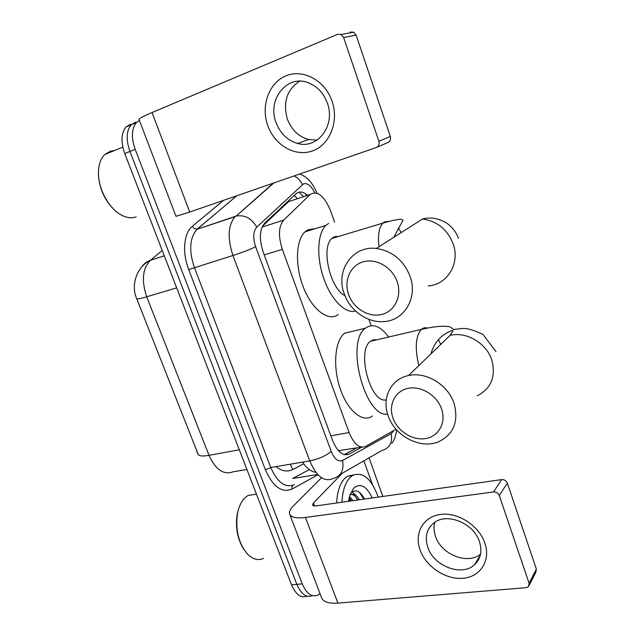<?xml version="1.0" encoding="UTF-8"?>
<svg xmlns="http://www.w3.org/2000/svg" width="635" height="635" viewBox="0 0 635 635"><rect width="100%" height="100%" fill="white"/><g stroke="black" fill="none" stroke-linecap="round" stroke-linejoin="round"><path stroke-width="0.95" d="M163.79 367.26L197.041 451.477M334.574 222.123L330.629 210.939C324.287 195.842 317.492 190.349 310.245 194.461L283.647 220.154C278.559 226.37 278.122 236.109 282.345 249.357L349.091 432.506C353.933 444.143 359.434 448.786 365.609 446.421L396.065 429.22M198.43 454.954L196.802 451.525M338.447 450.683L361.561 447.119M294.584 199.652L288.576 201.636L262.572 226.068M288.576 201.636L310.245 194.461L288.576 201.636M371.134 325.691L368.903 319.357M320.024 593.63L317.849 595.162C311.745 597.519 306.538 593.749 302.236 583.843L135.176 149.336L129.937 151.44C125.913 139.819 126.309 130.953 131.135 124.849L135.795 122.047L131.135 124.849C126.309 130.953 125.913 139.819 129.937 151.44L296.87 584.359L129.937 151.44L124.746 153.519C120.721 141.946 121.134 133.104 125.984 127L130.659 124.206M312.436 595.678C306.324 597.94 301.133 594.162 296.87 584.359C301.133 594.162 306.324 597.94 312.436 595.678M307.118 596.154C300.982 598.384 295.791 594.622 291.536 584.867L124.746 153.519M349.028 498.404L350.163 501.086L349.028 498.404M369.094 457.835L382.818 496.451M135.176 149.336C131.135 137.668 131.516 128.786 136.319 122.674L139.39 120.428M307.538 195.358C303.125 191.548 299.307 191 296.085 193.731L264.716 223.139C259.509 229.378 259.009 239.062 263.223 252.198L332.486 440.325C337.352 451.874 342.94 456.43 349.258 453.993L361.775 447.151M356.505 447.992L344.353 454.589M484.83 542.973C490.982 560.435 480.417 576.913 463.066 578.287C445.802 579.914 425.998 566.722 420.1 549.989C413.956 533.289 423.196 516.541 440.555 514.413C457.811 512.016 478.933 525.486 484.83 542.973M427.8 547.291C433.729 566.118 461.78 576.945 474.504 564.769C480.735 558.848 482.378 551.14 479.441 541.639C473.829 523.486 447.746 512.564 434.61 522.391C426.736 528.368 424.466 536.67 427.8 547.291M480.512 554.204C467.495 565.071 441.174 554.371 435.523 536.416C433.808 531.487 433.554 526.772 434.777 522.28M363.839 460.851L372.459 484.521M321.548 477.742L293.354 505.936C290.378 508.937 289.1 511.524 289.512 513.691C290.608 517.327 295.918 518.581 305.451 517.454L493.538 491.927L501.698 479.592L316.587 505.841C314.158 506.151 312.801 505.841 312.515 504.912L313.404 503.055L342.368 473.17M289.885 514.667L321.413 597.257C322.834 601.742 328.335 603.687 337.907 603.107L526.161 587.677L528.558 586.557L529.098 583.255L536.353 569.095L535.813 572.349L529.233 585.232M501.698 479.592C504.357 479.481 506.238 480.655 507.341 483.116L499.293 495.554L529.098 583.255M499.293 495.554C498.157 493.038 496.245 491.831 493.538 491.927M507.341 483.116L536.353 569.095M263.557 558.387C258.278 560.761 253 559.419 247.737 554.355C238.538 543.512 235.156 529.701 237.609 512.913C239.054 506.047 241.625 500.896 245.316 497.475L248.166 495.427L256.016 494.22M341.955 502.245C342.519 491.069 345.13 482.91 349.782 477.766L352.528 475.504C362.776 471.281 371.348 478.48 378.246 497.102M336.637 502.999C337.225 491.855 339.868 483.711 344.551 478.584L347.313 476.321L353.838 474.805M348.551 501.309L349.79 495.371L353.616 488.18C360.251 482.679 366.466 485.934 372.261 497.951M364.466 499.054C360.212 491.014 355.814 488.926 351.274 492.792L350.202 494.141M357.807 499.999C355.894 496.554 353.727 494.689 351.306 494.403M359.41 499.769C356.584 494.856 353.576 493.212 350.393 494.863M351.409 500.904L349.163 497.737M353.004 500.682L349.504 496.356M243.792 549.338C237.299 538.821 235.141 526.939 237.307 513.699L238.935 507.944M355.521 495.133L352.314 491.879M351.06 500.959L349.909 498.602M357.41 500.055L356.156 497.499M363.815 499.15L359.426 492.308M441.587 408.98C436.975 395.295 421.068 385.588 408.107 388.35C395.073 390.906 388.175 404.852 392.97 418.036C397.573 431.252 412.718 440.841 425.688 438.555C438.729 436.459 446.389 422.632 441.587 408.98M388.183 415.822C381.5 398.177 390.811 378.944 408.535 375.555C425.982 371.396 448.119 384.747 454.081 403.431C458.843 421.473 453.739 434.221 438.761 441.682C420.624 449.628 394.867 436.174 388.183 415.822M376.825 339.796L373.475 339.765L370.443 341.297C356.179 350.798 370.657 404.146 386.27 399.828M387.62 414.123C364.887 417.989 345.123 341.725 365.427 328.208L365.72 327.97C372.975 323.167 380.619 326.192 388.66 337.034M372.435 415.996C362.871 423.196 347.789 411.131 340.257 388.866C332.597 366.697 334.843 340.741 344.495 333.272L344.805 333.034M397.169 281.749C392.327 267.367 376.214 257.993 363.276 261.795C350.258 265.382 343.591 280.773 348.615 294.584C353.449 308.451 368.768 317.746 381.73 314.46C394.756 311.388 402.209 296.077 397.169 281.749M344.289 293.941C335.224 270.923 352.361 245.324 376.325 248.452C392.398 250.984 403.669 260.318 410.123 276.471C418.044 298.037 404.027 320.865 383.643 321.588C367.332 322.945 349.996 310.642 344.289 293.941M336.677 236.276L333.573 237.212L331.938 238.435C320.667 247.142 330.081 288.655 344.948 295.672M338.193 314.587C328.62 321.786 312.698 310.317 303.824 288.393C294.838 266.581 295.6 240.276 304.99 231.854L307.808 229.83L315.206 228.687M355.552 311.039C345.543 314.111 331.24 300.03 323.786 278.559C316.238 257.151 317.405 233.299 325.93 225.369L328.668 223.361M332.018 101.116C339.257 121.69 329.676 145.042 312.428 150.947C295.283 157.162 274.733 145.336 267.803 125.698C260.628 106.156 268.756 82.78 285.948 75.835C303.038 68.58 325.041 80.439 332.018 101.116M276.106 122.666C280.36 133.604 287.552 140.541 297.672 143.462C317.492 149.439 335.867 125.46 327.342 103.053C323.667 93.178 317.405 86.439 308.57 82.852C287.068 73.835 266.835 99.798 276.106 122.666M317.079 140.105L308.578 139.525C298.609 136.668 291.552 129.881 287.393 119.142C282.718 102.449 286.798 89.797 299.633 81.193M350.266 32.06L353.679 32.202L356.148 35.155L343.614 37.505L341.082 34.473L337.614 34.33L152.027 112.53C142.78 116.475 138.462 118.824 139.073 119.594L175.982 216.297L189.73 212.042L376.19 147.55C378.706 146.36 379.603 144.256 378.873 141.256L390.342 136.469C391.041 139.398 390.152 141.454 387.683 142.629L376.73 147.32M343.614 37.505L378.873 141.256M356.148 35.155L390.342 136.469M136.144 216.86C132.024 218.392 127.468 217.98 122.484 215.622C110.561 210.153 99.449 191.905 98.544 175.736C98.028 166.251 100.108 159.163 104.767 154.488L110.569 151.146L114.292 150.622M112.927 208.431C104.569 199.628 99.774 189 98.536 176.57L98.441 173.331M294.354 195.35L297.347 198.731M315.865 472.281C311.11 471.749 306.673 468.36 302.562 462.121M330.835 435.84L349.091 432.506M264.2 254.857L282.345 249.357M262.096 227.068L283.647 220.154M276.042 466.622C281.908 471.202 287.464 472.178 292.727 469.559L303.72 463.82M141.859 266.859C143.899 263.684 146.772 261.477 150.479 260.247L150.431 260.286C135.898 267.264 130.977 286.004 136.668 298.577C136.779 299.331 140.137 298.744 146.733 296.799L209.018 455.351C202.335 456.501 198.684 456.073 198.064 454.065L136.731 298.744M164.298 255.81L150.431 260.286C142.542 268.438 141.311 280.614 146.733 296.799L176.689 287.853M239.292 449.77L209.018 455.351C215.559 469.63 223.52 475.131 232.91 471.861L246.912 469.471M162.235 250.484L150.479 260.247L164.29 255.794M291.536 584.867L302.236 583.843M292.727 469.559L290.274 464.209M305.562 193.81L306.395 195.731M314.746 192.707C311.174 185.753 307.459 182.801 303.586 183.84L256.77 227.139C253.174 231.354 252.801 237.895 255.659 246.753L331.216 451.406C334.47 459.137 338.257 462.169 342.559 460.486L391.2 433.657L393.414 431.149M294.195 175.903C297.871 177.895 300.617 180.8 302.419 184.618M317.976 474.742L292.116 489.037C281.892 493.22 273.002 486.823 265.446 469.86L188.706 269.573C181.975 252.524 183.809 232.95 192.405 226.251L223.552 200.343M342.559 460.486C344.241 470.321 341.003 476.369 332.843 478.639C324.128 482.282 316.428 476.377 309.753 460.899L270.764 467.519C277.439 482.6 285.313 488.315 294.378 484.664C292.441 485.211 291.687 486.672 292.116 489.037M391.2 433.657C392.708 442.658 389.612 448.27 381.921 450.477L340.058 474.496M331.216 451.406C325.93 455.835 318.778 459.002 309.753 460.899L232.942 255.5C227.266 238.069 227.997 225.115 235.125 216.63L197.096 229.291C189.651 237.736 188.73 250.444 194.342 267.414L270.764 467.519L265.446 469.86M273.939 182.912L236.212 216.043L273.264 183.15M236.871 195.731L197.39 228.949C195.342 229.283 193.683 228.378 192.405 226.251M255.659 246.753C249.547 249.682 241.975 252.603 232.942 255.5L188.706 269.573M236.728 195.786L197.096 229.291L236.212 216.043C244.816 214.662 251.666 218.361 256.77 227.139M317.722 474.464L292.735 478.48L309.301 469.598M344.98 454.723L349.258 453.993M305.451 517.454L337.907 603.107M313.404 503.055L314.492 505.952M477.218 395.772C491.165 388.572 496.046 376.714 491.863 360.196C486.585 343.114 466.32 331.248 450.096 335.383L408.535 375.555M440.722 344.448L438.428 339.527M427.545 328.065C425.244 327.366 423.18 327.811 421.362 329.39L421.354 329.398C415.552 336.201 414.719 348.258 418.854 365.577M428.165 285.893C447.048 284.885 460.28 263.755 453.271 244.173C447.54 229.505 437.269 221.123 422.458 219.027L376.325 248.452M401.312 232.513L398.24 228.021M389.525 221.297L384.389 221.917L382.865 223.123C378.968 227.536 377.682 235.41 379.008 246.745M152.027 112.53L189.73 212.042M298.974 192.159L303.649 196.644M125.984 127L136.319 122.674M391.787 443.349C394.137 440.706 395.764 436.229 396.669 429.911M299.784 173.974C305.808 176.617 311.158 179.919 317.095 193.207M474.504 564.769L480.219 555.482M256.453 494.149L248.166 495.427M352.528 475.504L347.313 476.321M237.307 513.699L237.609 512.913M370.451 341.289L421.362 329.39C435.221 326.231 444.937 325.453 450.525 327.065L453.573 329.478L462.351 328.509C466.804 328.081 473.694 330.057 483.021 334.462L495.983 351.639M365.427 328.208L344.495 333.272M430.99 353.846C432.84 346.789 436.602 340.812 442.27 335.915L447.397 332.549C450.874 330.779 452.747 330.232 453.033 330.914L450.096 335.383M325.93 225.369L304.99 231.854M458.446 238.355C456.097 231.918 452.056 226.766 446.334 222.901C438.245 218.21 430.284 216.924 422.458 219.027M331.938 238.435L382.865 223.123C393.549 219.877 401.955 218.869 401.018 219.258L403.027 220.274L393.716 237.363M297.672 143.462L308.578 139.525M353.679 32.202L341.082 34.473M122.825 147.153L104.767 154.488M98.536 176.57L98.544 175.736"/></g></svg>
